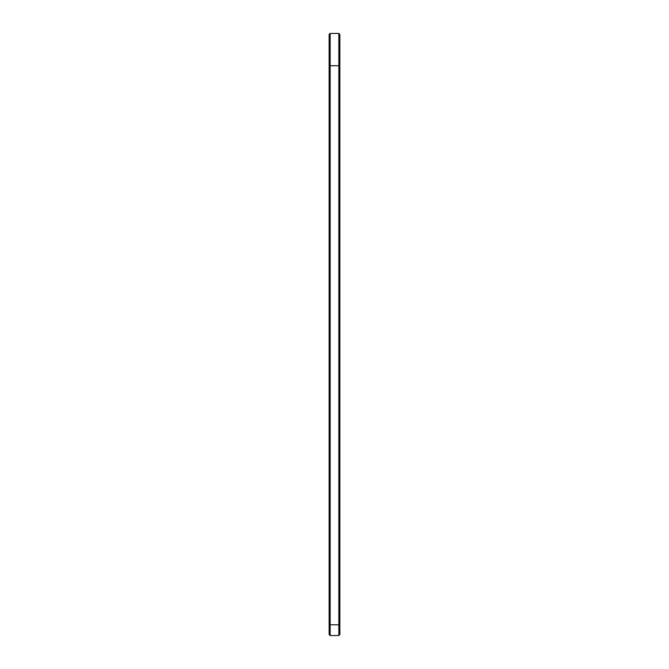 <?xml version="1.0" encoding="UTF-8"?>
<svg xmlns="http://www.w3.org/2000/svg" width="669" height="669" viewBox="0 0 669 669"><rect width="100%" height="100%" fill="white"/><g stroke="black" fill="none" stroke-linecap="round" stroke-linejoin="round"><path stroke-width="1" d="M338.849 33.45L339.877 34.479L339.877 634.521L338.849 635.55L338.849 33.45L330.152 33.45L329.123 34.479L329.123 634.521L330.152 635.55L330.152 33.45M329.123 624.277L330.152 624.787L338.849 624.787L339.877 624.277M329.123 65.211L330.152 65.729L338.849 65.729L339.877 65.211M338.849 635.55L330.152 635.55"/></g></svg>
